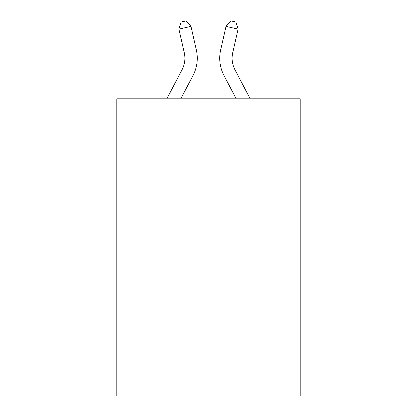 <?xml version="1.0" encoding="UTF-8"?>
<svg xmlns="http://www.w3.org/2000/svg" width="417" height="417" viewBox="0 0 417 417"><rect width="100%" height="100%" fill="white"/><g stroke="black" fill="none" stroke-linecap="round" stroke-linejoin="round"><path stroke-width="0.63" d="M300.177 183.063L300.177 98.819L116.823 98.819L116.823 183.063L300.177 183.063L300.177 396.15L116.823 396.15L116.823 183.063M300.177 306.948L116.823 306.948M166.868 98.819L182.13 69.681A24.78 24.78 -38.5 0 0 184.34 52.678L178.961 29.06L181.15 21.95L185.982 20.85L191.038 26.307L196.423 49.925A37.165 37.165 142.4 0 1 193.107 75.43L180.853 98.819L193.107 75.43M250.132 98.819L234.87 69.681A24.78 24.78 38.5 0 1 232.66 52.678L238.039 29.06L225.962 26.307L220.577 49.925A37.165 37.165 -142.4 0 0 223.893 75.43L236.147 98.819L223.893 75.43M182.13 69.681A24.78 24.78 -37.6 0 0 184.34 52.678A24.78 24.78 -37.6 0 1 182.13 69.681A24.78 24.78 -37.6 0 0 184.34 52.678A24.78 24.78 -37.6 0 1 182.13 69.681A24.78 24.78 -37.6 0 0 184.34 52.678A24.78 24.78 -37.6 0 1 182.13 69.681A24.78 24.78 -37.6 0 0 184.34 52.678A24.78 24.78 -37.6 0 1 182.13 69.681A24.78 24.78 -37.6 0 0 184.34 52.678A24.78 24.78 -37.6 0 1 182.13 69.681A24.78 24.78 -37.6 0 0 184.34 52.678A24.78 24.78 -37.6 0 1 182.13 69.681A24.78 24.78 -37.6 0 0 184.34 52.678A24.78 24.78 -37.6 0 1 182.13 69.681A24.78 24.78 -37.6 0 0 184.34 52.678A24.78 24.78 -37.6 0 1 182.13 69.681A24.78 24.78 -37.6 0 0 184.34 52.678A24.78 24.78 -37.6 0 1 182.13 69.681A24.78 24.78 -37.6 0 0 184.34 52.678A24.78 24.78 -37.6 0 1 182.13 69.681A24.78 24.78 -37.6 0 0 184.34 52.678A24.78 24.78 -37.6 0 1 182.13 69.681A24.78 24.78 -37.6 0 0 184.34 52.678A24.78 24.78 -37.6 0 1 182.13 69.681A24.78 24.78 -37.6 0 0 184.34 52.678A24.78 24.78 -37.6 0 1 182.13 69.681A24.78 24.78 -37.6 0 0 184.34 52.678A24.78 24.78 -37.6 0 1 182.13 69.681A24.78 24.78 -37.6 0 0 184.34 52.678A24.78 24.78 -37.6 0 1 182.13 69.681A24.78 24.78 -37.6 0 0 184.34 52.678A24.78 24.78 -37.6 0 1 182.13 69.681A24.78 24.78 -37.6 0 0 184.34 52.678A24.78 24.78 -37.6 0 1 182.13 69.681A24.78 24.78 -37.6 0 0 184.34 52.678A24.78 24.78 -37.6 0 1 182.13 69.681A24.78 24.78 -37.6 0 0 184.34 52.678A24.78 24.78 -37.6 0 1 182.13 69.681A24.78 24.78 -37.6 0 0 184.34 52.678A24.78 24.78 -37.6 0 1 182.13 69.681A24.78 24.78 -37.6 0 0 184.34 52.678A24.78 24.78 -37.6 0 1 182.13 69.681A24.78 24.78 -37.6 0 0 184.34 52.678A24.78 24.78 -37.6 0 1 182.13 69.681A24.78 24.78 -37.6 0 0 184.34 52.678A24.78 24.78 -37.6 0 1 182.13 69.681A24.78 24.78 -37.6 0 0 184.34 52.678A24.78 24.78 -37.6 0 1 182.13 69.681A24.78 24.78 -37.6 0 0 184.34 52.678A24.78 24.78 -37.6 0 1 182.13 69.681A24.78 24.78 -37.6 0 0 184.34 52.678A24.78 24.78 -37.6 0 1 182.13 69.681A24.78 24.78 -37.6 0 0 184.34 52.678A24.78 24.78 -37.6 0 1 182.13 69.681A24.78 24.78 -37.6 0 0 184.34 52.678A24.78 24.78 -37.6 0 1 182.13 69.681A24.78 24.78 -37.6 0 0 184.34 52.678A24.78 24.78 -37.6 0 1 182.13 69.681A24.78 24.78 -37.6 0 0 184.34 52.678M178.961 29.06L191.038 26.307L196.423 49.925M234.87 69.681A24.78 24.78 37.6 0 1 232.66 52.678A24.78 24.78 37.6 0 0 234.87 69.681A24.78 24.78 37.6 0 1 232.66 52.678A24.78 24.78 37.6 0 0 234.87 69.681A24.78 24.78 37.6 0 1 232.66 52.678A24.78 24.78 37.6 0 0 234.87 69.681A24.78 24.78 37.6 0 1 232.66 52.678A24.78 24.78 37.6 0 0 234.87 69.681A24.78 24.78 37.6 0 1 232.66 52.678A24.78 24.78 37.6 0 0 234.87 69.681A24.78 24.78 37.6 0 1 232.66 52.678A24.78 24.78 37.6 0 0 234.87 69.681A24.78 24.78 37.6 0 1 232.66 52.678A24.78 24.78 37.6 0 0 234.87 69.681A24.78 24.78 37.6 0 1 232.66 52.678A24.78 24.78 37.6 0 0 234.87 69.681A24.78 24.78 37.6 0 1 232.66 52.678A24.78 24.78 37.6 0 0 234.87 69.681A24.78 24.78 37.6 0 1 232.66 52.678A24.78 24.78 37.6 0 0 234.87 69.681A24.78 24.78 37.6 0 1 232.66 52.678A24.78 24.78 37.6 0 0 234.87 69.681A24.78 24.78 37.6 0 1 232.66 52.678A24.78 24.78 37.6 0 0 234.87 69.681A24.78 24.78 37.6 0 1 232.66 52.678A24.78 24.78 37.6 0 0 234.87 69.681A24.78 24.78 37.6 0 1 232.66 52.678A24.78 24.78 37.6 0 0 234.87 69.681A24.78 24.78 37.6 0 1 232.66 52.678A24.78 24.78 37.6 0 0 234.87 69.681A24.78 24.78 37.6 0 1 232.66 52.678A24.78 24.78 37.6 0 0 234.87 69.681A24.78 24.78 37.6 0 1 232.66 52.678A24.78 24.78 37.6 0 0 234.87 69.681A24.78 24.78 37.6 0 1 232.66 52.678A24.78 24.78 37.6 0 0 234.87 69.681A24.78 24.78 37.6 0 1 232.66 52.678A24.78 24.78 37.6 0 0 234.87 69.681A24.78 24.78 37.6 0 1 232.66 52.678A24.78 24.78 37.6 0 0 234.87 69.681A24.78 24.78 37.6 0 1 232.66 52.678A24.78 24.78 37.6 0 0 234.87 69.681A24.78 24.78 37.6 0 1 232.66 52.678A24.78 24.78 37.6 0 0 234.87 69.681A24.78 24.78 37.6 0 1 232.66 52.678A24.78 24.78 37.6 0 0 234.87 69.681A24.78 24.78 37.6 0 1 232.66 52.678A24.78 24.78 37.6 0 0 234.87 69.681A24.78 24.78 37.6 0 1 232.66 52.678A24.78 24.78 37.6 0 0 234.87 69.681A24.78 24.78 37.6 0 1 232.66 52.678A24.78 24.78 37.6 0 0 234.87 69.681A24.78 24.78 37.6 0 1 232.66 52.678A24.78 24.78 37.6 0 0 234.87 69.681A24.78 24.78 37.6 0 1 232.66 52.678A24.78 24.78 37.6 0 0 234.87 69.681A24.78 24.78 37.6 0 1 232.66 52.678A24.78 24.78 37.6 0 0 234.87 69.681A24.78 24.78 37.6 0 1 232.66 52.678M238.039 29.06L235.85 21.95L231.018 20.85L225.962 26.307L220.577 49.925"/></g></svg>

